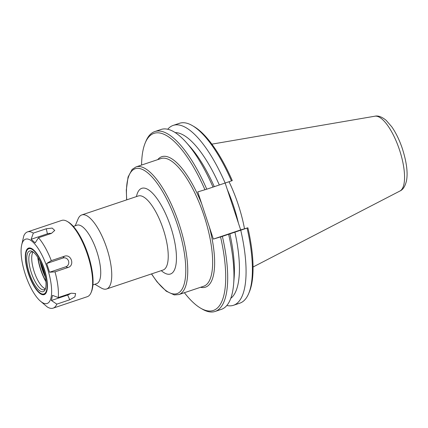 <?xml version="1.0" encoding="UTF-8"?>
<svg xmlns="http://www.w3.org/2000/svg" width="428" height="428" viewBox="0 0 428 428"><rect width="100%" height="100%" fill="white"/><g stroke="black" fill="none" stroke-linecap="round" stroke-linejoin="round"><path stroke-width="0.64" d="M94.829 284.267L101.302 288.028A39.05 13.156 -108.5 0 0 106.588 288.98A39.05 13.156 -108.5 0 0 106.722 248.01A39.05 13.156 -108.5 0 0 81.909 214.888A39.05 13.156 -108.5 0 0 81.753 214.942A39.05 13.156 -108.5 0 0 78.115 218.885L75.216 225.786M220.57 236.957A93.395 31.463 71.5 0 1 200.716 308.214L202.294 309.128A94.861 31.961 -108.5 0 0 215.134 311.445A94.861 31.961 -108.5 0 0 222.373 236.374L213.353 239.086L197.752 191.905L206.767 189.192A94.861 31.961 -108.5 0 0 154.802 131.567A94.861 31.961 -108.5 0 0 145.959 141.16L145.252 142.84A93.395 31.463 71.5 0 1 204.964 189.781M206.767 189.192L225.149 183.029L240.67 229.922L247.887 227.798L222.373 236.374M244.511 228.793A67.324 22.679 -108.5 0 0 229.028 181.729M92.951 284.898L96.653 283.657A30.843 10.39 -108.5 0 0 96.76 251.295A30.843 10.39 -108.5 0 0 77.163 225.133A30.843 10.39 -108.5 0 0 77.04 225.176L73.338 226.417M141.572 165.053A93.395 31.463 71.5 0 1 145.252 142.84M231.462 180.91L232.281 180.616A93.395 31.463 -108.5 0 0 193.916 126.522L192.338 125.602A94.861 31.961 71.5 0 1 231.462 180.91L225.149 183.029A94.861 31.961 71.5 0 0 173.179 125.404A94.861 31.961 71.5 0 0 167.722 129.261M200.716 308.214A93.395 31.463 71.5 0 1 184.388 292.709M213.353 239.086L240.67 229.922M247.068 228.092A94.861 31.961 71.5 0 1 248.673 293.571A94.861 31.961 71.5 0 1 239.83 303.163L233.511 305.282A94.861 31.961 71.5 0 1 226.835 305.496M248.673 293.571L249.38 291.891A93.395 31.463 -108.5 0 0 247.887 227.798M173.179 125.404L179.498 123.285A94.861 31.961 71.5 0 1 192.338 125.602M213.01 187.1A94.861 31.961 -108.5 0 0 186.314 142.529A94.861 31.961 -108.5 0 0 161.046 129.475L154.802 131.567M215.134 311.445L221.378 309.353A94.861 31.961 -108.5 0 0 233.661 283.7A94.861 31.961 -108.5 0 0 228.616 234.282M186.314 142.529L190.214 146.916A87.986 29.639 71.5 0 1 214.246 186.592M175.175 132.584A87.986 29.639 71.5 0 1 219.291 184.901M229.847 233.774A87.986 29.639 71.5 0 1 234.127 277.847L233.661 283.7M234.892 232.083A87.986 29.639 71.5 0 1 230.772 298.348M240.75 230.211A94.861 31.961 71.5 0 1 233.511 305.282M33.331 233.105L46.272 228.766L52.168 228.081L54.741 230.446L51.43 233.399L38.493 237.738L35.155 242.89L31.132 239.279L33.331 233.105A40.221 13.552 71.5 0 0 27.67 231.842A40.221 13.552 71.5 0 0 27.51 231.896A40.221 13.552 71.5 0 0 23.775 235.924L21.555 245.554A33.93 11.433 71.5 0 1 25.712 239.134A33.93 11.433 71.5 0 1 49.718 276.568A33.93 11.433 71.5 0 1 40.098 300.857A33.93 11.433 71.5 0 1 21.555 245.554M40.098 300.857L47.262 306.951A40.221 13.552 71.5 0 0 53.088 308.16L87.312 296.684A40.221 13.552 71.5 0 0 91.062 292.618A40.221 13.552 71.5 0 0 87.366 254.243A40.221 13.552 71.5 0 0 67.175 221.399A40.221 13.552 71.5 0 0 61.894 220.367A40.221 13.552 71.5 0 0 61.728 220.415L27.51 231.896M51.376 300.488L52.51 295.357L58.278 297.556L71.214 293.217L75.633 293.549L74.889 296.866L69.759 299.793L56.822 304.131L51.376 300.488L67.656 295.026L69.759 299.793M70.572 293.431A4.601 2.119 -29.2 0 1 67.656 295.026M31.132 239.279L47.412 233.816A4.601 2.215 172.8 0 1 51.371 233.421M38.493 237.738A40.221 13.552 71.5 0 1 51.312 260.631L64.248 256.292C71.176 253.536 75.146 265.531 67.956 267.505L55.014 271.844A40.221 13.552 71.5 0 1 58.278 297.556M56.822 304.131A40.221 13.552 71.5 0 1 53.088 308.16M49.578 272.224L46.684 263.488L62.97 258.025A4.601 4.333 -106.4 0 1 68.523 261.016A4.601 4.333 -106.4 0 1 65.859 266.767L49.578 272.224L55.014 271.844M46.684 263.488L51.312 260.631M45.352 288.723A19.854 6.688 71.5 0 1 34.304 272.037A19.854 6.688 71.5 0 1 33.058 252.065M91.062 292.618L91.533 291.495A39.242 13.22 -108.5 0 0 87.927 254.055A39.242 13.22 -108.5 0 0 68.229 222.009L67.175 221.399M45.518 288.488A19.854 6.688 71.5 0 1 44.079 289.703A19.854 6.688 71.5 0 1 31.421 273.005A19.854 6.688 71.5 0 1 31.447 252.055A19.854 6.688 71.5 0 1 31.528 252.028A19.854 6.688 71.5 0 1 33.331 252.156M29.639 251.011A21.421 7.217 71.5 0 1 32.453 251.562A21.421 7.217 71.5 0 1 43.207 269.051A21.421 7.217 71.5 0 1 45.175 289.489A21.421 7.217 71.5 0 1 30.827 277.178A21.421 7.217 71.5 0 1 29.639 251.011M28.879 248.711A23.845 8.03 71.5 0 1 45.272 273.091A23.845 8.03 71.5 0 1 40.719 293.373A23.845 8.03 71.5 0 1 28.751 273.904A23.845 8.03 71.5 0 1 26.557 251.15A23.845 8.03 71.5 0 1 28.879 248.711M26.557 251.15L26.723 250.76A24.187 8.148 71.5 0 1 29.077 248.283A24.187 8.148 71.5 0 1 32.068 248.802M46.534 291.923A24.187 8.148 71.5 0 1 41.088 293.587L40.719 293.373M28.665 248.058A24.53 8.266 71.5 0 1 31.886 248.689A24.53 8.266 71.5 0 1 44.202 268.72A24.53 8.266 71.5 0 1 46.454 292.126A24.53 8.266 71.5 0 1 30.024 278.023A24.53 8.266 71.5 0 1 28.665 248.058M138.405 195.944L138.244 195.992A39.05 13.156 71.5 0 1 138.399 195.944A39.05 13.156 71.5 0 1 163.207 229.06A39.05 13.156 71.5 0 1 163.073 270.036L163.234 269.977M161.286 270.635A45.165 15.215 -108.5 0 0 170.301 274.059A45.165 15.215 -108.5 0 0 166.422 215.616A45.165 15.215 -108.5 0 0 136.452 196.591M126.768 199.844A65.853 22.186 71.5 0 1 135.446 168.664A65.853 22.186 71.5 0 1 184.398 253.419A65.853 22.186 71.5 0 1 151.598 273.883M151.475 273.925L157.065 281.892L166.225 291.179L174.282 294.919L178.84 294.571A67.324 22.679 -108.5 0 0 179.07 223.93A67.324 22.679 -108.5 0 0 136.297 166.829A67.324 22.679 -108.5 0 0 136.024 166.915L132.134 169.424L128.058 177.042L126.303 189.941L126.645 199.881M136.024 166.915L160.939 158.558A67.324 22.679 71.5 0 1 161.206 158.472A67.324 22.679 71.5 0 1 200.047 204.809A67.324 22.679 71.5 0 1 203.755 286.214L178.84 294.571M201.743 203.985A68.79 23.176 -108.5 0 0 157.734 159.633M200.55 287.29A68.79 23.176 -108.5 0 0 209.362 227.006M238.391 223.02A67.324 22.679 -108.5 0 0 230.66 197.768A67.324 22.679 -108.5 0 0 227.327 189.577M399.977 190.995C402.962 189.732 405.129 186.362 406.472 180.889C408.039 172.757 406.605 161.821 402.17 148.072C399.319 139.785 395.857 132.701 391.781 126.822L386.147 120.332C381.813 116.796 378.063 115.421 374.891 116.207A39.494 13.305 71.5 0 1 399.394 149.591A39.494 13.305 71.5 0 1 399.977 190.995L253.06 267.008M47.412 233.816L46.272 228.766M62.97 258.025L64.248 256.292M65.859 266.767L67.956 267.505M45.882 281.201A25.14 8.469 71.5 0 1 38.017 257.747M37.76 257.34A25.075 8.448 -108.5 0 0 45.924 281.683M40.055 261.406A25.14 8.469 -108.5 0 0 45.304 277.055M44.651 274.038A24.653 8.303 71.5 0 1 41.355 264.204M42.356 266.676A23.749 7.998 -108.5 0 0 43.961 271.464M138.244 195.992L81.753 214.942M163.073 270.036L106.588 288.98M374.891 116.207L211.855 144.15"/></g></svg>
